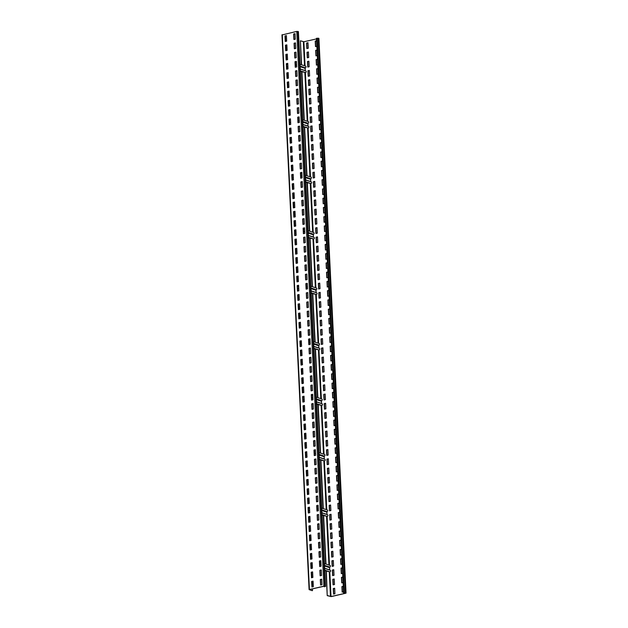 <?xml version="1.0" encoding="UTF-8"?>
<svg xmlns="http://www.w3.org/2000/svg" width="628" height="628" viewBox="0 0 628 628"><rect width="100%" height="100%" fill="white"/><g stroke="black" fill="none" stroke-linecap="round" stroke-linejoin="round"><path stroke-width="0.94" d="M324.417 586.772L325.54 586.419L323.899 586.167L309.094 589.614L312.171 590.681L309.643 589.504L324.119 586.238L325.155 586.434L324.417 586.772M298.276 31.769L296.769 31.4L282.098 34.948M286.392 35.608L284.979 35.929L285.245 41.472L286.666 41.158L286.392 35.608M286.847 44.855L285.426 45.177L285.701 50.719L287.114 50.405L286.847 44.855M287.294 54.102L285.881 54.416L286.148 59.966L287.569 59.644L287.294 54.102M287.75 63.35L286.329 63.663L286.604 69.213L288.017 68.892L287.75 63.35M288.197 72.589L286.784 72.911L287.059 78.461L288.472 78.139L288.197 72.589M288.652 81.836L287.239 82.158L287.506 87.708L288.927 87.386L288.652 81.836M289.108 91.084L287.687 91.405L287.962 96.955L289.375 96.633L289.108 91.084M289.555 100.331L288.142 100.653L288.409 106.195L289.83 105.881L289.555 100.331M290.01 109.578L288.59 109.9L288.864 115.442L290.277 115.128L290.01 109.578M290.458 118.825L289.045 119.139L289.32 124.689L290.733 124.368L290.458 118.825M290.913 128.073L289.5 128.387L289.767 133.937L291.188 133.615L290.913 128.073M291.368 137.312L289.948 137.634L290.222 143.184L291.635 142.862L291.368 137.312M291.816 146.559L290.403 146.881L290.67 152.431L292.091 152.109L291.816 146.559M292.271 155.807L290.85 156.129L291.125 161.679L292.538 161.357L292.271 155.807M292.726 165.054L291.306 165.376L291.58 170.918L292.993 170.604L292.726 165.054M293.174 174.301L291.761 174.615L292.028 180.165L293.449 179.851L293.174 174.301M293.629 183.549L292.208 183.863L292.483 189.413L293.896 189.091L293.629 183.549M294.077 192.796L292.664 193.11L292.931 198.66L294.351 198.338L294.077 192.796M294.532 202.035L293.119 202.357L293.386 207.907L294.807 207.585L294.532 202.035M294.987 211.283L293.566 211.605L293.841 217.155L295.254 216.833L294.987 211.283M295.435 220.53L294.022 220.852L294.289 226.394L295.709 226.08L295.435 220.53M295.89 229.777L294.469 230.099L294.744 235.641L296.157 235.327L295.89 229.777M296.338 239.025L294.925 239.339L295.199 244.889L296.612 244.575L296.338 239.025M296.793 248.272L295.38 248.586L295.647 254.136L297.068 253.814L296.793 248.272M297.248 257.511L295.827 257.833L296.102 263.383L297.515 263.061L297.248 257.511M297.696 266.759L296.283 267.081L296.549 272.631L297.97 272.309L297.696 266.759M298.151 276.006L296.73 276.328L297.005 281.878L298.418 281.556L298.151 276.006M298.598 285.253L297.185 285.575L297.46 291.117L298.873 290.803L298.598 285.253M299.054 294.501L297.641 294.822L297.908 300.365L299.328 300.051L299.054 294.501M299.509 303.748L298.088 304.062L298.363 309.612L299.776 309.29L299.509 303.748M299.956 312.995L298.543 313.309L298.81 318.859L300.231 318.537L299.956 312.995M300.412 322.235L298.991 322.556L299.266 328.106L300.679 327.785L300.412 322.235M300.859 331.482L299.446 331.804L299.721 337.354L301.134 337.032L300.859 331.482M301.314 340.729L299.901 341.051L300.168 346.601L301.589 346.279L301.314 340.729M301.77 349.977L300.349 350.298L300.624 355.841L302.037 355.526L301.77 349.977M302.217 359.224L300.804 359.546L301.071 365.088L302.492 364.774L302.217 359.224M302.672 368.471L301.252 368.785L301.526 374.335L302.939 374.013L302.672 368.471M303.12 377.718L301.707 378.032L301.982 383.582L303.395 383.261L303.12 377.718M303.575 386.958L302.162 387.28L302.429 392.83L303.85 392.508L303.575 386.958M304.031 396.205L302.61 396.527L302.884 402.077L304.297 401.755L304.031 396.205M304.478 405.453L303.065 405.774L303.332 411.316L304.753 411.002L304.478 405.453M304.933 414.7L303.512 415.022L303.787 420.564L305.2 420.25L304.933 414.7M305.389 423.947L303.968 424.261L304.242 429.811L305.655 429.497L305.389 423.947M305.836 433.194L304.423 433.508L304.69 439.058L306.111 438.736L305.836 433.194M306.291 442.442L304.87 442.756L305.145 448.306L306.558 447.984L306.291 442.442M306.739 451.681L305.326 452.003L305.593 457.553L307.014 457.231L306.739 451.681M307.194 460.928L305.781 461.25L306.048 466.8L307.461 466.478L307.194 460.928M307.649 470.176L306.229 470.498L306.503 476.04L307.916 475.726L307.649 470.176M308.097 479.423L306.684 479.745L306.951 485.287L308.372 484.973L308.097 479.423M308.552 488.67L307.131 488.984L307.406 494.534L308.819 494.212L308.552 488.67M309 497.918L307.587 498.232L307.861 503.782L309.274 503.46L309 497.918M309.455 507.157L308.042 507.479L308.309 513.029L309.73 512.707L309.455 507.157M309.91 516.404L308.489 516.726L308.764 522.276L310.177 521.954L309.91 516.404M310.358 525.652L308.945 525.974L309.212 531.524L310.632 531.202L310.358 525.652M310.813 534.899L309.392 535.221L309.667 540.763L311.08 540.449L310.813 534.899M311.26 544.146L309.847 544.468L310.122 550.01L311.535 549.696L311.26 544.146M311.716 553.394L310.303 553.708L310.57 559.258L311.99 558.936L311.716 553.394M312.171 562.641L310.75 562.955L311.025 568.505L312.438 568.183L312.171 562.641M312.618 571.88L311.205 572.202L311.472 577.752L312.893 577.43L312.618 571.88M313.074 581.128L311.653 581.45L311.928 586.999L313.341 586.678L313.074 581.128M295.05 33.661L293.629 33.975L293.904 39.525L295.317 39.203L295.05 33.661M295.498 42.9L294.085 43.222L294.351 48.772L295.772 48.45L295.498 42.9M295.953 52.148L294.532 52.469L294.807 58.019L296.22 57.698L295.953 52.148M296.4 61.395L294.987 61.717L295.262 67.259L296.675 66.945L296.4 61.395M296.856 70.642L295.443 70.964L295.709 76.506L297.13 76.192L296.856 70.642M297.311 79.889L295.89 80.203L296.165 85.753L297.578 85.439L297.311 79.889M297.758 89.137L296.345 89.451L296.612 95.001L298.033 94.679L297.758 89.137M298.214 98.376L296.793 98.698L297.068 104.248L298.481 103.926L298.214 98.376M298.661 107.623L297.248 107.945L297.523 113.495L298.936 113.173L298.661 107.623M299.116 116.871L297.703 117.193L297.97 122.743L299.391 122.421L299.116 116.871M299.572 126.118L298.151 126.44L298.426 131.982L299.839 131.668L299.572 126.118M300.019 135.365L298.606 135.687L298.873 141.229L300.294 140.915L300.019 135.365M300.474 144.613L299.054 144.927L299.328 150.477L300.741 150.155L300.474 144.613M300.922 153.86L299.509 154.174L299.784 159.724L301.197 159.402L300.922 153.86M301.377 163.099L299.964 163.421L300.231 168.971L301.652 168.649L301.377 163.099M301.833 172.347L300.412 172.669L300.686 178.219L302.099 177.897L301.833 172.347M302.28 181.594L300.867 181.916L301.134 187.466L302.555 187.144L302.28 181.594M302.735 190.841L301.314 191.163L301.589 196.705L303.002 196.391L302.735 190.841M303.183 200.089L301.77 200.411L302.044 205.953L303.457 205.639L303.183 200.089M303.638 209.336L302.225 209.65L302.492 215.2L303.913 214.878L303.638 209.336M304.093 218.583L302.672 218.897L302.947 224.447L304.36 224.125L304.093 218.583M304.541 227.823L303.128 228.145L303.395 233.695L304.816 233.373L304.541 227.823M304.996 237.07L303.575 237.392L303.85 242.942L305.263 242.62L304.996 237.07M305.451 246.317L304.031 246.639L304.305 252.189L305.718 251.867L305.451 246.317M305.899 255.565L304.486 255.886L304.753 261.429L306.174 261.115L305.899 255.565M306.354 264.812L304.933 265.126L305.208 270.676L306.621 270.362L306.354 264.812M306.802 274.059L305.389 274.373L305.655 279.923L307.076 279.601L306.802 274.059M307.257 283.306L305.844 283.62L306.111 289.17L307.524 288.849L307.257 283.306M307.712 292.546L306.291 292.868L306.566 298.418L307.979 298.096L307.712 292.546M308.16 301.793L306.747 302.115L307.014 307.665L308.434 307.343L308.16 301.793M308.615 311.041L307.194 311.362L307.469 316.904L308.882 316.591L308.615 311.041M309.062 320.288L307.649 320.61L307.924 326.152L309.337 325.838L309.062 320.288M309.518 329.535L308.105 329.849L308.372 335.399L309.792 335.077L309.518 329.535M309.973 338.782L308.552 339.096L308.827 344.646L310.24 344.325L309.973 338.782M310.42 348.022L309.007 348.344L309.274 353.894L310.695 353.572L310.42 348.022M310.876 357.269L309.455 357.591L309.73 363.141L311.143 362.819L310.876 357.269M311.323 366.517L309.91 366.838L310.185 372.388L311.598 372.066L311.323 366.517M311.778 375.764L310.365 376.086L310.632 381.628L312.053 381.314L311.778 375.764M312.234 385.011L310.813 385.333L311.088 390.875L312.501 390.561L312.234 385.011M312.681 394.258L311.268 394.572L311.535 400.122L312.956 399.8L312.681 394.258M313.137 403.506L311.716 403.82L311.99 409.37L313.403 409.048L313.137 403.506M313.584 412.745L312.171 413.067L312.446 418.617L313.859 418.295L313.584 412.745M314.039 421.992L312.626 422.314L312.893 427.864L314.314 427.542L314.039 421.992M314.495 431.24L313.074 431.562L313.348 437.112L314.761 436.79L314.495 431.24M314.942 440.487L313.529 440.809L313.796 446.351L315.217 446.037L314.942 440.487M315.397 449.734L313.976 450.056L314.251 455.598L315.664 455.284L315.397 449.734M315.845 458.982L314.432 459.296L314.707 464.846L316.12 464.524L315.845 458.982M316.3 468.229L314.887 468.543L315.154 474.093L316.575 473.771L316.3 468.229M316.755 477.468L315.334 477.79L315.609 483.34L317.022 483.018L316.755 477.468M317.203 486.716L315.79 487.038L316.057 492.588L317.478 492.266L317.203 486.716M317.658 495.963L316.237 496.285L316.512 501.827L317.925 501.513L317.658 495.963M318.106 505.21L316.693 505.532L316.967 511.074L318.38 510.76L318.106 505.21M318.561 514.458L317.148 514.772L317.415 520.322L318.836 520.008L318.561 514.458M319.016 523.705L317.595 524.019L317.87 529.569L319.283 529.247L319.016 523.705M319.464 532.952L318.051 533.266L318.317 538.816L319.738 538.494L319.464 532.952M319.919 542.192L318.506 542.514L318.773 548.063L320.186 547.742L319.919 542.192M320.374 551.439L318.953 551.761L319.228 557.311L320.641 556.989L320.374 551.439M320.822 560.686L319.409 561.008L319.676 566.55L321.096 566.236L320.822 560.686M321.277 569.934L319.856 570.255L320.131 575.798L321.544 575.484L321.277 569.934M321.724 579.181L320.311 579.495L320.578 585.045L321.999 584.723L321.724 579.181M312.485 590.61L312.406 588.883M312.304 586.913L312.038 581.481M311.857 577.666L311.59 572.234M311.402 568.418L311.119 566.056M310.946 559.148L310.687 553.747M310.499 549.924L310.232 544.5M310.044 540.684L309.777 535.252M309.596 531.437L309.329 526.005M309.141 522.19L308.874 516.758M308.686 512.943L308.403 510.58M308.238 503.672L307.971 498.271M307.783 494.448L307.516 489.024M307.335 485.201L307.068 479.776M306.88 475.961L306.613 470.529M306.425 466.714L306.166 461.282M305.977 457.467L305.695 455.104M305.522 448.196L305.255 442.795M305.075 438.972L304.808 433.548M304.619 429.725L304.352 424.3M304.164 420.477L303.905 415.053M303.716 411.238L303.45 405.806M303.261 401.991L302.979 399.628M302.806 392.72L302.547 387.311M302.358 383.496L302.092 378.072M301.903 374.249L301.644 368.824M301.456 365.001L301.189 359.577M301 355.754L300.734 350.33M300.545 346.515L300.262 344.144M300.098 337.244L299.831 331.835M299.642 328.02L299.375 322.588M299.195 318.773L298.928 313.348M298.74 309.526L298.473 304.101M298.284 300.278L298.025 294.854M297.837 291.039L297.554 288.668M297.382 281.768L297.115 276.359M296.934 272.544L296.667 267.112M296.479 263.297L296.212 257.865M296.024 254.05L295.764 248.625M295.576 244.802L295.309 239.378M295.121 235.555L294.838 233.192M294.665 226.292L294.406 220.883M294.218 217.068L293.951 211.636M293.763 207.821L293.504 202.389M293.315 198.574L293.048 193.149M292.86 189.326L292.593 183.902M292.413 180.079L292.122 177.716M291.957 170.808L291.69 165.407M291.502 161.592L291.243 156.16M291.054 152.345L290.788 146.913M290.599 143.098L290.332 137.665M290.152 133.85L289.885 128.426M289.696 124.603L289.414 122.24M289.241 115.332L288.982 109.931M288.794 106.116L288.527 100.684M288.338 96.869L288.071 91.437M287.891 87.622L287.624 82.19M287.436 78.374L287.169 72.942M286.98 69.127L286.698 66.764M286.533 59.856L286.266 54.455M286.078 50.633L285.811 45.208M285.622 41.393L285.363 35.961M301.581 64.802L300.404 40.789L303.881 41.762L316.512 38.912M304.29 120.278L301.919 71.765L305.577 72.573A0.864 0.691 -71.8 0 0 305.805 70.925L300.239 69.096M307.006 175.762L304.635 127.241L308.285 128.049A0.864 0.691 -71.8 0 0 308.513 126.401L302.947 124.572M309.722 231.237L307.351 182.717L311.001 183.525A0.864 0.691 -71.8 0 0 311.229 181.877L305.663 180.048M312.43 286.713L310.059 238.2L313.71 239.001A0.864 0.691 -71.8 0 0 313.945 237.353L308.372 235.524M315.146 342.189L312.775 293.676L316.426 294.485A0.864 0.691 -71.8 0 0 316.653 292.829L311.088 291M317.862 397.665L315.484 349.152L319.142 349.961A0.864 0.691 -71.8 0 0 319.369 348.305L313.804 346.475M320.57 453.141L318.2 404.628L321.85 405.437A0.864 0.691 -71.8 0 0 322.086 403.78L316.512 401.951M323.287 508.617L320.916 460.104L324.566 460.913A0.864 0.691 -71.8 0 0 324.794 459.264L319.228 457.427M327.541 595.556L331.019 596.529L345.494 593.264L343.618 593.083L346.044 593.154L331.231 596.6L327.227 595.634L326.34 571.056L329.99 571.865A0.864 0.691 -71.8 0 0 330.218 570.216L324.652 568.387M326.003 564.093L323.624 515.58L327.282 516.389A0.864 0.691 -71.8 0 0 327.51 514.74L321.944 512.911M327.227 595.634L326.018 570.954M325.673 563.991L323.302 515.478M322.965 508.515L320.594 459.994M320.249 453.039L317.878 404.518M317.54 397.555L315.162 349.042M314.824 342.079L312.454 293.566M312.108 286.604L309.737 238.091M309.4 231.128L307.021 182.615M306.684 175.652L304.313 127.139M303.968 120.176L301.597 71.663M301.259 64.7L300.404 40.789M343.618 593.083L316.481 38.316L318.781 38.504M307.987 42.704L306.574 43.026L306.841 48.568L308.262 48.254L307.987 42.704M308.442 51.951L307.021 52.273L307.296 57.815L308.709 57.501L308.442 51.951M308.89 61.199L307.477 61.513L307.744 67.063L309.164 66.749L308.89 61.199M309.345 70.446L307.924 70.76L308.199 76.31L309.612 75.988L309.345 70.446M309.792 79.693L308.379 80.007L308.654 85.557L310.067 85.235L309.792 79.693M310.248 88.933L308.835 89.255L309.102 94.804L310.522 94.483L310.248 88.933M310.703 98.18L309.282 98.502L309.557 104.052L310.97 103.73L310.703 98.18M311.15 107.427L309.737 107.749L310.004 113.291L311.425 112.977L311.15 107.427M311.606 116.675L310.185 116.996L310.46 122.538L311.873 122.224L311.606 116.675M312.053 125.922L310.64 126.236L310.915 131.786L312.328 131.464L312.053 125.922M312.509 135.169L311.096 135.483L311.362 141.033L312.783 140.711L312.509 135.169M312.964 144.409L311.543 144.73L311.818 150.28L313.231 149.959L312.964 144.409M313.411 153.656L311.998 153.978L312.265 159.528L313.686 159.206L313.411 153.656M313.867 162.903L312.446 163.225L312.72 168.775L314.133 168.453L313.867 162.903M314.314 172.151L312.901 172.472L313.176 178.014L314.589 177.7L314.314 172.151M314.769 181.398L313.356 181.72L313.623 187.262L315.044 186.948L314.769 181.398M315.225 190.645L313.804 190.959L314.079 196.509L315.491 196.187L315.225 190.645M315.672 199.892L314.259 200.206L314.526 205.756L315.947 205.434L315.672 199.892M316.127 209.132L314.707 209.454L314.981 215.004L316.394 214.682L316.127 209.132M316.575 218.379L315.162 218.701L315.437 224.251L316.85 223.929L316.575 218.379M317.03 227.626L315.617 227.948L315.884 233.498L317.305 233.176L317.03 227.626M317.485 236.874L316.065 237.196L316.339 242.738L317.752 242.424L317.485 236.874M317.933 246.121L316.52 246.443L316.787 251.985L318.208 251.671L317.933 246.121M318.388 255.368L316.967 255.682L317.242 261.232L318.655 260.91L318.388 255.368M318.843 264.616L317.423 264.93L317.697 270.48L319.11 270.158L318.843 264.616M319.291 273.855L317.878 274.177L318.145 279.727L319.566 279.405L319.291 273.855M319.746 283.102L318.325 283.424L318.6 288.974L320.013 288.652L319.746 283.102M320.194 292.35L318.781 292.672L319.048 298.214L320.468 297.9L320.194 292.35M320.649 301.597L319.236 301.919L319.503 307.461L320.916 307.147L320.649 301.597M321.104 310.844L319.683 311.158L319.958 316.708L321.371 316.394L321.104 310.844M321.552 320.092L320.139 320.406L320.406 325.956L321.826 325.634L321.552 320.092M322.007 329.339L320.586 329.653L320.861 335.203L322.274 334.881L322.007 329.339M322.454 338.578L321.041 338.9L321.316 344.45L322.729 344.128L322.454 338.578M322.91 347.826L321.497 348.148L321.764 353.697L323.185 353.376L322.91 347.826M323.365 357.073L321.944 357.395L322.219 362.937L323.632 362.623L323.365 357.073M323.812 366.32L322.399 366.642L322.666 372.184L324.087 371.87L323.812 366.32M324.268 375.568L322.847 375.882L323.122 381.431L324.535 381.11L324.268 375.568M324.715 384.815L323.302 385.129L323.577 390.679L324.99 390.357L324.715 384.815M325.171 394.054L323.758 394.376L324.024 399.926L325.445 399.604L325.171 394.054M325.626 403.302L324.205 403.623L324.48 409.173L325.893 408.852L325.626 403.302M326.073 412.549L324.66 412.871L324.927 418.421L326.348 418.099L326.073 412.549M326.529 421.796L325.108 422.118L325.382 427.66L326.796 427.346L326.529 421.796M326.976 431.044L325.563 431.365L325.838 436.907L327.251 436.593L326.976 431.044M327.431 440.291L326.018 440.605L326.285 446.155L327.706 445.833L327.431 440.291M327.887 449.538L326.466 449.852L326.741 455.402L328.154 455.08L327.887 449.538M328.334 458.778L326.921 459.099L327.188 464.649L328.609 464.328L328.334 458.778M328.789 468.025L327.369 468.347L327.643 473.897L329.056 473.575L328.789 468.025M329.237 477.272L327.824 477.594L328.099 483.144L329.512 482.822L329.237 477.272M329.692 486.519L328.279 486.841L328.546 492.383L329.967 492.069L329.692 486.519M330.147 495.767L328.727 496.089L329.001 501.631L330.414 501.317L330.147 495.767M330.595 505.014L329.182 505.328L329.449 510.878L330.87 510.556L330.595 505.014M331.05 514.261L329.629 514.575L329.904 520.125L331.317 519.803L331.05 514.261M331.498 523.501L330.085 523.823L330.359 529.373L331.772 529.051L331.498 523.501M331.953 532.748L330.54 533.07L330.807 538.62L332.228 538.298L331.953 532.748M332.408 541.995L330.987 542.317L331.262 547.859L332.675 547.545L332.408 541.995M332.856 551.243L331.443 551.565L331.71 557.107L333.13 556.793L332.856 551.243M333.311 560.49L331.898 560.804L332.165 566.354L333.578 566.04L333.311 560.49M333.766 569.737L332.345 570.051L332.62 575.601L334.033 575.279L333.766 569.737M334.214 578.985L332.801 579.299L333.068 584.849L334.489 584.527L334.214 578.985M334.669 588.224L333.248 588.546L333.523 594.096L334.936 593.774L334.669 588.224M316.606 40.765L315.225 41.071L315.499 46.621L316.873 46.307M317.054 50.012L315.68 50.319L315.947 55.868L317.328 55.554M317.509 59.252L316.127 59.566L316.402 65.116L317.776 64.802M317.956 68.499L316.583 68.813L316.85 74.363L318.231 74.049M318.412 77.746L317.03 78.06L317.305 83.603L318.686 83.296M318.867 86.994L317.485 87.308L317.76 92.85L319.134 92.544M319.314 96.241L317.941 96.547L318.208 102.097L319.589 101.791M319.77 105.488L318.388 105.794L318.663 111.344L320.037 111.03M320.217 114.736L318.843 115.042L319.11 120.592L320.492 120.278M320.673 123.975L319.299 124.289L319.566 129.839L320.947 129.525M321.128 133.222L319.746 133.536L320.021 139.078L321.395 138.772M321.575 142.47L320.202 142.784L320.468 148.326L321.85 148.02M322.031 151.717L320.649 152.023L320.924 157.573L322.297 157.267M322.478 160.964L321.104 161.27L321.379 166.82L322.753 166.506M322.933 170.212L321.56 170.518L321.826 176.068L323.208 175.754M323.389 179.451L322.007 179.765L322.282 185.315L323.656 185.001M323.836 188.698L322.462 189.012L322.729 194.562L324.111 194.248M324.291 197.946L322.91 198.26L323.185 203.802L324.558 203.496M324.739 207.193L323.365 207.507L323.64 213.049L325.014 212.743M325.194 216.44L323.82 216.746L324.087 222.296L325.469 221.99M325.649 225.688L324.268 225.994L324.543 231.544L325.916 231.23M326.097 234.935L324.723 235.241L324.99 240.791L326.372 240.477M326.552 244.174L325.171 244.488L325.445 250.038L326.819 249.724M327.007 253.422L325.626 253.736L325.901 259.286L327.274 258.971M327.455 262.669L326.081 262.983L326.348 268.525L327.73 268.219M327.91 271.916L326.529 272.23L326.803 277.772L328.177 277.466M328.358 281.163L326.984 281.47L327.251 287.02L328.632 286.713M328.813 290.411L327.431 290.717L327.706 296.267L329.088 295.953M329.268 299.658L327.887 299.964L328.161 305.514L329.535 305.2M329.716 308.898L328.342 309.212L328.609 314.761L329.99 314.447M330.171 318.145L328.789 318.459L329.064 324.009L330.438 323.695M330.618 327.392L329.245 327.706L329.512 333.248L330.893 332.942M331.074 336.639L329.692 336.953L329.967 342.496L331.349 342.189M331.529 345.887L330.147 346.193L330.422 351.743L331.796 351.437M331.976 355.134L330.603 355.44L330.87 360.99L332.251 360.676M332.432 364.381L331.05 364.687L331.325 370.237L332.699 369.923M332.879 373.621L331.506 373.935L331.772 379.485L333.154 379.171M333.335 382.868L331.961 383.182L332.228 388.724L333.609 388.418M333.79 392.115L332.408 392.429L332.683 397.971L334.057 397.665M334.237 401.363L332.864 401.669L333.13 407.219L334.512 406.913M334.693 410.61L333.311 410.916L333.586 416.466L334.959 416.152M335.14 419.857L333.766 420.163L334.033 425.713L335.415 425.399M335.595 429.097L334.222 429.411L334.489 434.961L335.87 434.647M336.051 438.344L334.669 438.658L334.944 444.208L336.318 443.894M336.498 447.591L335.124 447.905L335.391 453.447L336.773 453.141M336.953 456.839L335.572 457.153L335.847 462.695L337.22 462.389M337.401 466.086L336.027 466.392L336.302 471.942L337.676 471.636M337.856 475.333L336.482 475.639L336.749 481.189L338.131 480.875M338.311 484.58L336.93 484.887L337.205 490.437L338.578 490.123M338.759 493.82L337.385 494.134L337.652 499.684L339.034 499.37M339.214 503.067L337.833 503.381L338.107 508.931L339.481 508.617M339.662 512.315L338.288 512.629L338.563 518.171L339.936 517.865M340.117 521.562L338.743 521.876L339.01 527.418L340.392 527.112M340.572 530.809L339.191 531.115L339.465 536.665L340.839 536.359M341.02 540.056L339.646 540.363L339.913 545.913L341.294 545.599M341.475 549.304L340.093 549.61L340.368 555.16L341.742 554.846M341.93 558.543L340.549 558.857L340.823 564.407L342.197 564.093M342.378 567.79L341.004 568.105L341.271 573.654L342.653 573.34M342.833 577.038L341.451 577.352L341.726 582.894L343.1 582.588M343.281 586.285L341.907 586.599L342.174 592.141L343.555 591.835M329.527 569.989L329.755 567.06A0.864 0.691 -71.8 0 0 329.983 565.404L324.417 563.575M326.34 571.056L324.762 570.538M312.351 566.464L311.292 566.111M286.399 35.725L285.191 36L285.457 41.424M286.847 44.973L285.646 45.247L285.913 50.672M287.302 54.22L286.101 54.495L286.36 59.919M287.757 63.467L286.549 63.734L286.815 69.166M288.205 72.715L287.004 72.981L287.271 78.414M288.66 81.962L287.451 82.229L287.718 87.661M289.108 91.201L287.907 91.476L288.174 96.9M289.563 100.449L288.362 100.723L288.621 106.148M290.018 109.696L288.809 109.971L289.076 115.395M290.466 118.943L289.265 119.218L289.532 124.642M290.921 128.191L289.712 128.457L289.979 133.89M291.368 137.438L290.167 137.705L290.434 143.137M291.824 146.685L290.623 146.952L290.882 152.384M292.279 155.925L291.07 156.199L291.337 161.624M292.726 165.172L291.525 165.447L291.792 170.871M293.182 174.419L291.973 174.694L292.24 180.118M293.629 183.666L292.428 183.933L292.695 189.366M294.085 192.914L292.884 193.181L293.15 198.613M294.54 202.161L293.331 202.428L293.598 207.86M294.987 211.401L293.786 211.675L294.053 217.107M295.443 220.648L294.242 220.923L294.501 226.347M295.898 229.895L294.689 230.17L294.956 235.594M296.345 239.142L295.144 239.417L295.411 244.841M296.801 248.39L295.592 248.657L295.859 254.089M297.248 257.637L296.047 257.904L296.314 263.336M297.703 266.884L296.502 267.151L296.761 272.583M298.159 276.124L296.95 276.399L297.217 281.823M298.606 285.371L297.405 285.646L297.672 291.07M299.061 294.618L297.853 294.893L298.119 300.317M299.509 303.866L298.308 304.14L298.575 309.565M299.964 313.113L298.763 313.38L299.022 318.812M300.42 322.36L299.211 322.627L299.478 328.059M300.867 331.608L299.666 331.874L299.933 337.307M301.322 340.847L300.113 341.122L300.38 346.546M301.77 350.094L300.569 350.369L300.836 355.793M302.225 359.342L301.024 359.616L301.283 365.041M302.68 368.589L301.471 368.864L301.738 374.288M303.128 377.836L301.927 378.103L302.194 383.535M303.583 387.084L302.374 387.35L302.641 392.783M304.031 396.323L302.829 396.598L303.096 402.03M304.486 405.57L303.285 405.845L303.544 411.269M304.941 414.818L303.732 415.092L303.999 420.517M305.389 424.065L304.188 424.34L304.454 429.764M305.844 433.312L304.635 433.579L304.902 439.011M306.291 442.559L305.09 442.826L305.357 448.259M306.747 451.807L305.546 452.074L305.812 457.506M307.202 461.046L305.993 461.321L306.26 466.753M307.649 470.294L306.448 470.568L306.715 475.993M308.105 479.541L306.904 479.816L307.163 485.24M308.552 488.788L307.351 489.063L307.618 494.487M309.007 498.035L307.806 498.302L308.073 503.735M309.463 507.283L308.254 507.55L308.521 512.982M309.91 516.53L308.709 516.797L308.976 522.229M310.365 525.769L309.164 526.044L309.423 531.469M310.821 535.017L309.612 535.292L309.879 540.716M311.268 544.264L310.067 544.539L310.334 549.963M311.724 553.511L310.515 553.786L310.781 559.21M312.171 562.759L310.97 563.026L311.237 568.458M312.626 572.006L311.425 572.273L311.684 577.705M313.082 581.253L311.873 581.52L312.14 586.952M295.05 33.779L293.849 34.045L294.116 39.478M295.505 43.026L294.304 43.293L294.563 48.725M295.961 52.265L294.752 52.54L295.019 57.972M296.408 61.513L295.207 61.787L295.474 67.212M296.863 70.76L295.655 71.035L295.921 76.459M297.311 80.007L296.11 80.282L296.377 85.706M297.766 89.255L296.565 89.521L296.824 94.954M298.221 98.502L297.013 98.769L297.279 104.201M298.669 107.749L297.468 108.016L297.735 113.448M299.124 116.989L297.915 117.263L298.182 122.688M299.572 126.236L298.371 126.511L298.638 131.935M300.027 135.483L298.826 135.758L299.085 141.182M300.482 144.73L299.273 145.005L299.54 150.43M300.93 153.978L299.729 154.245L299.996 159.677M301.385 163.225L300.176 163.492L300.443 168.924M301.833 172.472L300.631 172.739L300.898 178.171M302.288 181.712L301.087 181.987L301.346 187.411M302.743 190.959L301.534 191.234L301.801 196.658M303.191 200.206L301.99 200.481L302.256 205.906M303.646 209.454L302.437 209.728L302.704 215.153M304.093 218.701L302.892 218.968L303.159 224.4M304.549 227.948L303.348 228.215L303.607 233.647M305.004 237.188L303.795 237.463L304.062 242.895M305.451 246.435L304.25 246.71L304.517 252.134M305.907 255.682L304.698 255.957L304.965 261.381M306.354 264.93L305.153 265.204L305.42 270.629M306.809 274.177L305.608 274.444L305.875 279.876M307.265 283.424L306.056 283.691L306.323 289.123M307.712 292.672L306.511 292.938L306.778 298.371M308.167 301.911L306.966 302.186L307.225 307.618M308.615 311.158L307.414 311.433L307.681 316.857M309.07 320.406L307.869 320.68L308.136 326.105M309.526 329.653L308.317 329.928L308.584 335.352M309.973 338.9L308.772 339.167L309.039 344.599M310.428 348.148L309.227 348.414L309.486 353.847M310.884 357.395L309.675 357.662L309.942 363.094M311.331 366.634L310.13 366.909L310.397 372.333M311.786 375.882L310.577 376.156L310.844 381.581M312.234 385.129L311.033 385.404L311.3 390.828M312.689 394.376L311.488 394.651L311.747 400.075M313.144 403.623L311.935 403.89L312.202 409.323M313.592 412.871L312.391 413.138L312.658 418.57M314.047 422.118L312.838 422.385L313.105 427.817M314.495 431.358L313.294 431.632L313.56 437.057M314.95 440.605L313.749 440.88L314.008 446.304M315.405 449.852L314.196 450.127L314.463 455.551M315.853 459.099L314.652 459.374L314.918 464.799M316.308 468.347L315.099 468.614L315.366 474.046M316.755 477.594L315.554 477.861L315.821 483.293M317.211 486.833L316.01 487.108L316.269 492.54M317.666 496.081L316.457 496.356L316.724 501.78M318.113 505.328L316.912 505.603L317.179 511.027M318.569 514.575L317.36 514.85L317.627 520.274M319.016 523.823L317.815 524.09L318.082 529.522M319.471 533.07L318.27 533.337L318.537 538.769M319.927 542.317L318.718 542.584L318.985 548.016M320.374 551.557L319.173 551.831L319.44 557.264M320.829 560.804L319.628 561.079L319.887 566.503M321.277 570.051L320.076 570.326L320.343 575.75M321.732 579.299L320.531 579.573L320.798 584.998M324.205 586.701L324.181 586.23M305.114 70.697L305.341 67.769A0.864 0.691 -71.8 0 0 305.569 66.113L300.003 64.284M301.919 71.765L300.341 71.247M287.938 67.172L286.87 66.819M307.822 126.173L308.05 123.245A0.864 0.691 -71.8 0 0 308.277 121.589L302.712 119.76M304.635 127.241L303.057 126.723M290.646 122.648L289.587 122.295M310.538 181.649L310.766 178.721A0.864 0.691 -71.8 0 0 310.993 177.065L305.428 175.236M307.351 182.717L305.765 182.198M293.362 178.124L292.295 177.771M313.246 237.125L313.482 234.197A0.864 0.691 -71.8 0 0 313.71 232.548L308.144 230.719M310.059 238.2L308.481 237.674M296.078 233.6L295.011 233.247M315.963 292.601L316.19 289.673A0.864 0.691 -71.8 0 0 316.418 288.024L310.852 286.195M312.775 293.676L311.198 293.15M298.787 289.076L297.719 288.731M318.679 348.077L318.906 345.149A0.864 0.691 -71.8 0 0 319.134 343.5L313.568 341.671M315.484 349.152L313.906 348.634M301.503 344.552L300.435 344.207M321.387 403.553L321.615 400.625A0.864 0.691 -71.8 0 0 321.85 398.976L316.276 397.147M318.2 404.628L316.622 404.11M304.219 400.028L303.151 399.683M324.103 459.037L324.331 456.101A0.864 0.691 -71.8 0 0 324.558 454.452L318.993 452.623M320.916 460.104L319.33 459.586M306.927 455.504L305.86 455.159M326.819 514.513L327.047 511.585A0.864 0.691 -71.8 0 0 327.274 509.928L321.709 508.099M323.624 515.58L322.046 515.062M309.643 510.988L308.576 510.635M307.995 42.822L306.786 43.096L307.053 48.521M308.442 52.069L307.241 52.344L307.508 57.768M308.898 61.316L307.696 61.591L307.956 67.015M309.353 70.564L308.144 70.831L308.411 76.263M309.8 79.811L308.599 80.078L308.866 85.51M310.256 89.058L309.047 89.325L309.314 94.757M310.703 98.298L309.502 98.572L309.769 104.005M311.158 107.545L309.957 107.82L310.216 113.244M311.614 116.792L310.405 117.067L310.672 122.491M312.061 126.04L310.86 126.314L311.127 131.739M312.516 135.287L311.307 135.554L311.574 140.986M312.964 144.534L311.763 144.801L312.03 150.233M313.419 153.782L312.218 154.048L312.477 159.481M313.874 163.021L312.666 163.296L312.932 168.72M314.322 172.268L313.121 172.543L313.388 177.967M314.777 181.516L313.568 181.79L313.835 187.215M315.225 190.763L314.024 191.038L314.29 196.462M315.68 200.01L314.479 200.277L314.738 205.709M316.135 209.257L314.926 209.524L315.193 214.957M316.583 218.505L315.382 218.772L315.649 224.204M317.038 227.744L315.829 228.019L316.096 233.443M317.485 236.992L316.284 237.266L316.551 242.691M317.941 246.239L316.74 246.514L316.999 251.938M318.396 255.486L317.187 255.761L317.454 261.185M318.843 264.733L317.642 265L317.909 270.433M319.299 273.981L318.09 274.248L318.357 279.68M319.746 283.22L318.545 283.495L318.812 288.927M320.202 292.467L319 292.742L319.267 298.167M320.657 301.715L319.448 301.99L319.715 307.414M321.104 310.962L319.903 311.237L320.17 316.661M321.56 320.209L320.359 320.476L320.618 325.908M322.007 329.457L320.806 329.724L321.073 335.156M322.462 338.704L321.261 338.971L321.528 344.403M322.918 347.943L321.709 348.218L321.976 353.65M323.365 357.191L322.164 357.465L322.431 362.89M323.82 366.438L322.619 366.713L322.878 372.137M324.276 375.685L323.067 375.96L323.334 381.384M324.723 384.933L323.522 385.2L323.789 390.632M325.178 394.18L323.969 394.447L324.236 399.879M325.626 403.427L324.425 403.694L324.692 409.126M326.081 412.667L324.88 412.941L325.139 418.366M326.536 421.914L325.328 422.189L325.594 427.613M326.984 431.161L325.783 431.436L326.05 436.86M327.439 440.409L326.23 440.683L326.497 446.108M327.887 449.656L326.686 449.923L326.952 455.355M328.342 458.903L327.141 459.17L327.4 464.602M328.797 468.15L327.588 468.417L327.855 473.85M329.245 477.39L328.044 477.665L328.311 483.089M329.7 486.637L328.491 486.912L328.758 492.336M330.147 495.885L328.946 496.159L329.213 501.584M330.603 505.132L329.402 505.399L329.661 510.831M331.058 514.379L329.849 514.646L330.116 520.078M331.506 523.626L330.304 523.893L330.571 529.326M331.961 532.866L330.752 533.141L331.019 538.573M332.408 542.113L331.207 542.388L331.474 547.812M332.864 551.36L331.663 551.635L331.929 557.06M333.319 560.608L332.11 560.883L332.377 566.307M333.766 569.855L332.565 570.122L332.832 575.554M334.222 579.102L333.021 579.369L333.28 584.801M334.669 588.35L333.468 588.617L333.735 594.049M316.606 40.883L315.444 41.142L315.711 46.574M317.061 50.13L315.892 50.389L316.159 55.821M317.517 59.377L316.347 59.636L316.614 65.069M317.964 68.617L316.802 68.884L317.061 74.308M318.42 77.864L317.25 78.131L317.517 83.555M318.867 87.111L317.705 87.378L317.972 92.803M319.322 96.359L318.153 96.626L318.42 102.05M319.778 105.606L318.608 105.865L318.875 111.297M320.225 114.853L319.063 115.112L319.33 120.545M320.68 124.101L319.511 124.36L319.778 129.792M321.128 133.34L319.966 133.607L320.233 139.031M321.583 142.587L320.421 142.854L320.68 148.279M322.038 151.835L320.869 152.102L321.136 157.526M322.486 161.082L321.324 161.341L321.591 166.773M322.941 170.329L321.772 170.588L322.038 176.021M323.389 179.577L322.227 179.836L322.494 185.268M323.844 188.824L322.682 189.083L322.941 194.515M324.299 198.063L323.13 198.33L323.396 203.755M324.747 207.311L323.585 207.578L323.852 213.002M325.202 216.558L324.032 216.825L324.299 222.249M325.649 225.805L324.488 226.064L324.755 231.496M326.105 235.053L324.943 235.312L325.202 240.744M326.56 244.3L325.39 244.559L325.657 249.991M327.007 253.547L325.846 253.806L326.113 259.231M327.463 262.787L326.293 263.054L326.56 268.478M327.91 272.034L326.748 272.301L327.015 277.725M328.365 281.281L327.204 281.548L327.463 286.972M328.821 290.529L327.651 290.788L327.918 296.22M329.268 299.776L328.106 300.035L328.373 305.467M329.724 309.023L328.554 309.282L328.821 314.714M330.179 318.263L329.009 318.529L329.276 323.954M330.626 327.51L329.464 327.777L329.724 333.201M331.082 336.757L329.912 337.024L330.179 342.448M331.529 346.004L330.367 346.264L330.634 351.696M331.984 355.252L330.815 355.511L331.082 360.943M332.44 364.499L331.27 364.758L331.537 370.19M332.887 373.746L331.725 374.005L331.992 379.438M333.342 382.986L332.173 383.253L332.44 388.677M333.79 392.233L332.628 392.5L332.895 397.924M334.245 401.48L333.083 401.747L333.342 407.172M334.7 410.728L333.531 410.987L333.798 416.419M335.148 419.975L333.986 420.234L334.253 425.666M335.603 429.222L334.434 429.481L334.7 434.914M336.051 438.47L334.889 438.729L335.156 444.161M336.506 447.709L335.344 447.976L335.603 453.4M336.961 456.956L335.792 457.223L336.059 462.648M337.409 466.204L336.247 466.471L336.514 471.895M337.864 475.451L336.694 475.71L336.961 481.142M338.311 484.698L337.15 484.957L337.417 490.39M338.767 493.946L337.605 494.205L337.864 499.637M339.222 503.193L338.052 503.452L338.319 508.876M339.67 512.432L338.508 512.699L338.775 518.124M340.125 521.68L338.955 521.947L339.222 527.371M340.572 530.927L339.41 531.194L339.677 536.618M341.028 540.174L339.866 540.433L340.125 545.865M341.483 549.422L340.313 549.681L340.58 555.113M341.93 558.669L340.769 558.928L341.035 564.36M342.386 567.908L341.216 568.175L341.483 573.6M342.833 577.156L341.671 577.422L341.938 582.847M343.288 586.403L342.127 586.67L342.386 592.094M325.398 586.317L298.269 31.541M324.966 586.167L297.829 31.4M323.899 586.167L296.769 31.4M309.423 589.433L282.286 34.666M304.525 65.775L303.348 41.762M307.241 121.251L304.863 72.73M309.949 176.727L307.579 128.214M312.666 232.203L310.295 183.69M315.382 287.679L313.003 239.166M318.09 343.155L315.719 294.642M320.806 398.631L318.435 350.118M323.514 454.107L321.144 405.594M326.23 509.591L323.86 461.07M330.485 596.529L329.284 572.022M328.946 565.067L326.568 516.546M344.403 592.91L317.273 38.135M331.019 596.529L329.81 571.904M329.724 570.051L329.582 567.147M329.488 565.239L327.102 516.428M327.007 514.575L326.866 511.671M326.772 509.763L324.386 460.952M324.291 459.099L324.15 456.195M324.056 454.287L321.669 405.476M321.583 403.616L321.442 400.719M321.348 398.811L318.961 350M318.867 348.14L318.726 345.243M318.632 343.335L316.245 294.524M316.151 292.664L316.01 289.767M315.923 287.86L313.529 239.048M313.443 237.188L313.301 234.291M313.207 232.384L310.821 183.572M310.727 181.712L310.585 178.815M310.491 176.908L308.105 128.088M308.018 126.236L307.877 123.339M307.783 121.424L305.389 72.612M305.302 70.76L305.161 67.855M305.067 65.948L303.881 41.762M329.755 567.06L324.503 565.333M320.994 564.18L319.754 563.771M329.386 567.61L324.543 566.016M321.026 564.862L319.793 564.454M329.496 569.832L324.645 568.238M312.242 564.156L311.001 563.748M329.99 571.865L324.739 570.138M312.336 566.064L311.096 565.655M305.577 72.573L300.317 70.846M287.914 66.772L286.682 66.364M305.075 70.54L300.231 68.947M287.82 64.865L286.588 64.456M304.965 68.319L300.121 66.725M296.604 65.571L295.372 65.163M305.341 67.769L300.09 66.042M296.573 64.888L295.341 64.48M308.285 128.049L303.034 126.322M290.631 122.248L289.39 121.84M307.791 126.016L302.939 124.422M290.536 120.341L289.296 119.94M307.681 123.794L302.829 122.201M299.321 121.047L298.08 120.639M308.05 123.245L302.798 121.518M299.289 120.364L298.049 119.956M311.001 183.525L305.75 181.798M293.339 177.724L292.106 177.316M310.499 181.492L305.655 179.898M293.252 175.816L292.012 175.416M310.397 179.27L305.546 177.677M302.037 176.523L300.796 176.115M310.766 178.721L305.514 176.994M301.997 175.84L300.765 175.432M313.71 239.001L308.458 237.282M296.055 233.2L294.822 232.792M313.215 236.968L308.372 235.374M295.961 231.3L294.728 230.892M313.105 234.746L308.262 233.153M304.745 231.999L303.512 231.591M313.482 234.197L308.222 232.47M304.713 231.316L303.473 230.908M316.426 294.485L311.174 292.758M298.771 288.676L297.531 288.276M315.931 292.444L311.08 290.85M298.677 286.776L297.436 286.368M315.821 290.222L310.97 288.629M307.461 287.475L306.221 287.067M316.19 289.673L310.939 287.946M307.43 286.792L306.189 286.384M319.142 349.961L313.89 348.234M301.479 344.152L300.247 343.752M318.639 347.92L313.796 346.326M301.393 342.252L300.153 341.844M318.537 345.698L313.686 344.105M310.177 342.951L308.937 342.55M318.906 345.149L313.655 343.422M310.138 342.268L308.905 341.86M321.85 405.437L316.598 403.71M304.195 399.636L302.955 399.227M321.355 403.396L316.504 401.802M304.101 397.728L302.869 397.32M321.246 401.182L316.402 399.589M312.885 398.435L311.653 398.026M321.615 400.625L316.363 398.898M312.854 397.744L311.614 397.343M324.566 460.913L319.314 459.186M306.911 455.112L305.671 454.703M324.072 458.872L319.22 457.278M306.817 453.204L305.577 452.796M323.962 456.658L319.11 455.065M315.601 453.911L314.361 453.502M324.331 456.101L319.079 454.382M315.57 453.228L314.33 452.819M327.282 516.389L322.031 514.662M309.62 510.588L308.387 510.179M326.78 514.348L321.936 512.754M309.526 508.68L308.293 508.272M326.67 512.134L321.826 510.54M318.31 509.387L317.077 508.978M327.047 511.585L321.795 509.858M318.278 508.704L317.046 508.295M345.902 593.052L318.773 38.284M345.471 592.91L318.333 38.143M298.402 31.651L325.54 586.419M281.956 34.846L309.094 589.614M320.908 562.421L319.668 562.013M312.249 564.305L311.009 563.905M287.828 65.014L286.596 64.613M296.487 63.13L295.254 62.722M290.544 120.49L289.304 120.089M299.203 118.606L297.962 118.197M293.26 175.973L292.02 175.565M301.911 174.082L300.679 173.681M295.969 231.449L294.736 231.041M304.627 229.565L303.395 229.157M298.685 286.925L297.444 286.517M307.343 285.041L306.103 284.633M301.393 342.401L300.16 341.993M310.051 340.517L308.819 340.109M304.109 397.877L302.869 397.469M312.768 395.993L311.527 395.585M306.825 453.353L305.585 452.945M315.484 451.469L314.243 451.061M309.533 508.829L308.301 508.421M318.192 506.945L316.959 506.537M346.044 593.154L318.906 38.386"/></g></svg>
